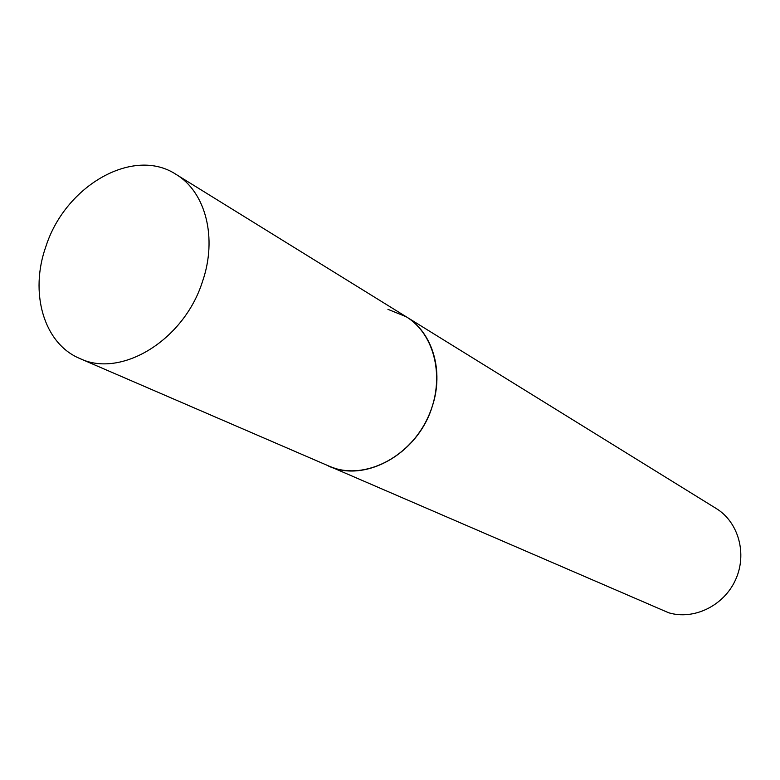 <?xml version="1.0" encoding="UTF-8"?>
<svg xmlns="http://www.w3.org/2000/svg" width="780" height="780" viewBox="0 0 780 780"><rect width="100%" height="100%" fill="white"/><g stroke="black" fill="none" stroke-linecap="round" stroke-linejoin="round"><path stroke-width="1.17" d="M432.296 406.273C444.151 370.841 432.452 332.348 406.156 316.729C435.347 334.406 445.624 379.529 427.908 417.505C410.494 455.627 368.881 478.208 335.819 468.634L328.263 465.952C364.942 483.444 418.09 453.823 432.296 406.273M202.429 281.716C217.678 238.036 205.637 191.88 176.007 174.369C133.546 146.357 65.54 185.474 46.049 246.051C29.211 292.49 43.612 343.57 79.882 358.537C121.066 378.446 183.934 340.304 202.429 281.716M387.943 309.328L406.156 316.729L716.225 508.511C738.543 522.103 747.445 553.975 735.53 579.842C723.84 605.807 693.771 620.363 668.655 612.758L79.882 358.537M406.156 316.729L176.007 174.369"/></g></svg>
